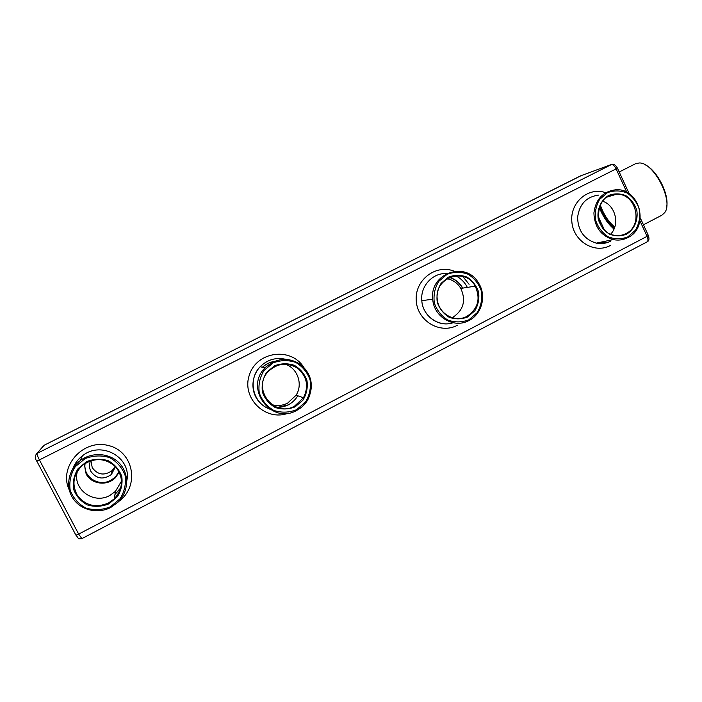 <?xml version="1.0" encoding="UTF-8"?>
<svg xmlns="http://www.w3.org/2000/svg" width="702" height="702" viewBox="0 0 702 702"><rect width="100%" height="100%" fill="white"/><g stroke="black" fill="none" stroke-linecap="round" stroke-linejoin="round"><path stroke-width="1.05" d="M114.979 494.366L120.858 487.706M114.961 494.48L120.814 487.864M462.469 288.153L461.89 287.136C458.871 282.327 454.721 279.098 449.42 277.457M277.193 407.388C286.065 407.265 292.909 403.457 297.727 395.963L297.832 395.788M274.394 361.346C269.849 362.144 265.856 364.11 262.416 367.243M110.811 507.423L118.155 502.053C128.756 491.654 129.458 474.131 119.717 463.583C110.117 452.93 92.006 451.526 80.098 460.696C68.357 469.541 65.111 486.67 72.99 498.429C80.73 510.266 97.876 514.268 110.811 507.423M609.766 241.514L609.257 240.409M604.352 229.817L598.209 216.541M599.254 207.327C602.913 216.558 607.818 223.806 613.987 229.045M610.67 234.135C620.182 224.482 615.435 205.124 602.562 201.228M462.697 288.118L462.109 287.1C459.082 282.257 454.896 279.027 449.57 277.395M277.334 407.441L288.504 404.826M274.263 361.407C269.805 362.223 265.882 364.18 262.504 367.26M469.006 320.498C482.107 314.075 486.784 295.165 478.387 282.757C465.672 260.547 429.387 273.289 432.739 299.201C433.678 317.05 454.185 328.948 469.006 320.498M627.772 237.645C649.999 227.457 639.873 187.487 615.557 189.794C602.93 191.549 595.717 199.263 593.918 212.934C594.392 226.799 600.807 235.688 613.179 239.593C618.286 240.646 623.157 239.996 627.772 237.645M296.762 410.38C301.439 407.897 305.124 404.37 307.809 399.789C314.163 386.24 311.837 374.508 300.851 364.592C288.259 356.721 276.334 357.809 265.058 367.839C243.848 388.417 271.56 425.228 296.762 410.38M77.58 470.796C71.674 488.557 93.348 504.975 109.819 495.454L115.4 491.444L121.586 481.002M110.407 506.818L120.051 498.762C124.561 491.479 126.237 483.722 125.096 475.465C122.192 467.69 117.041 461.74 109.644 457.616C101.457 455.124 93.278 455.458 85.109 458.608L75.325 466.637C70.726 473.964 69.007 481.8 70.174 490.154C73.148 498.008 78.378 503.975 85.872 508.046C94.129 510.459 102.299 510.047 110.407 506.818M119.314 472.104L115.172 477.948C106.888 486.354 91.137 484.196 86.118 473.859L84.293 463.917M625.894 233.59C643.962 225.333 636.082 192.857 616.303 194.278C594.067 193.638 592.216 232.09 614.347 235.258C618.401 236.004 622.244 235.442 625.894 233.59M468.91 319.787L477.184 312.68C481.037 306.098 482.467 298.973 481.467 291.304C478.948 284.003 474.508 278.317 468.137 274.254C461.1 271.665 454.08 271.692 447.077 274.324L438.697 281.414C434.766 288.031 433.309 295.217 434.327 302.974C436.898 310.345 441.409 316.04 447.841 320.077C454.931 322.587 461.96 322.499 468.91 319.787M627.799 236.899L635.494 230.186C639.074 223.912 640.399 217.067 639.461 209.652C637.109 202.571 632.967 197.008 627.035 192.98C620.471 190.374 613.934 190.277 607.423 192.699L599.622 199.386C595.98 205.695 594.629 212.592 595.586 220.095C597.981 227.237 602.184 232.81 608.186 236.802C614.785 239.356 621.323 239.391 627.799 236.899M296.516 409.722L305.44 402.158C309.6 395.252 311.153 387.82 310.082 379.87C307.379 372.332 302.606 366.523 295.753 362.425C288.171 359.88 280.607 360.047 273.06 362.925L264.013 370.454C259.766 377.413 258.187 384.907 259.275 392.953C262.039 400.561 266.883 406.388 273.824 410.442C281.458 412.916 289.022 412.671 296.516 409.722M108.485 502.992L114.338 498.78C123.306 488.285 123.798 477.693 115.812 466.988C105.791 458.002 94.875 457.274 83.073 464.812C73.227 473.99 71.376 484.283 77.527 495.7C85.741 505.747 96.06 508.178 108.485 502.992M108.854 503.861L117.322 496.797C121.279 490.417 122.753 483.599 121.753 476.36C119.2 469.533 114.672 464.312 108.187 460.705C101 458.529 93.831 458.818 86.679 461.591L78.097 468.629C74.079 475.052 72.569 481.923 73.587 489.241C76.193 496.13 80.783 501.36 87.346 504.931C94.577 507.046 101.746 506.686 108.854 503.861M119.296 472.069L115.189 477.851L110.793 480.984C100.377 485.17 92.164 482.765 86.153 473.762L84.319 463.89M614.153 228.677C607.932 223.464 603.018 216.198 599.411 206.879M626.553 234.187C634.354 229.396 638.381 219.98 636.784 210.284C634.722 204.071 631.08 199.201 625.877 195.665C620.12 193.383 614.39 193.304 608.678 195.428C600.798 200.175 596.691 209.661 598.306 219.445C600.412 225.711 604.097 230.589 609.354 234.099C615.136 236.337 620.875 236.363 626.553 234.187M619.208 171.99L635.459 163.768L639.022 162.996C653.694 161.793 674.078 201.492 664.575 212.759L661.872 215.207L643.444 224.807M467.567 317.006L474.833 310.767C478.211 305.001 479.466 298.745 478.588 292.014C476.377 285.609 472.481 280.625 466.9 277.062C460.723 274.798 454.563 274.824 448.429 277.141L441.084 283.354C437.644 289.154 436.363 295.454 437.258 302.255C439.505 308.713 443.453 313.706 449.096 317.243C455.317 319.454 461.468 319.375 467.567 317.006M295.086 406.853L302.913 400.228C306.563 394.164 307.924 387.644 306.985 380.668C304.615 374.052 300.421 368.954 294.41 365.365C287.759 363.136 281.125 363.285 274.508 365.812L266.584 372.42C262.864 378.518 261.486 385.091 262.434 392.137C264.856 398.806 269.103 403.922 275.175 407.476C281.871 409.643 288.504 409.442 295.086 406.853M118.866 471.244C117.181 475.272 114.373 478.334 110.433 480.431C98.508 487.223 82.52 476.518 85.144 463.355M614.408 228.036C608.107 222.885 603.202 215.584 599.701 206.142M452.097 317.69L452.913 317.295C463.557 310.1 466.189 300.474 460.81 288.417C457.572 283.117 452.992 279.887 447.06 278.72M271.779 404.606C277.246 406.168 282.537 405.677 287.644 403.115L296.121 395.182C303.238 384.161 297.472 367.936 285.03 364.092M265.926 366.962L264.838 367.787M644.585 164.54C656.703 169.349 669.708 194.708 666.549 207.353M466.997 316.321C478.08 308.81 480.826 298.754 475.219 286.162C465.084 266.523 433.485 277.685 437.355 299.815C438.75 314.005 455.142 323.034 466.997 316.321M294.603 406.089L303.457 397.78C308.959 386.548 307.125 376.781 297.964 368.471C287.425 361.951 277.536 362.96 268.287 371.498C251.421 388.539 274.113 418.111 294.603 406.089M115.488 466.646L111.425 474.455C103.378 480.01 96.525 479.001 90.883 471.419C89.172 467.971 89.057 464.426 90.549 460.793M614.75 227.079C608.397 221.779 603.571 214.382 600.254 204.896M115.189 466.339L112.171 470.586C104.352 475.974 97.701 474.991 92.225 467.62L90.97 460.652M82.002 538.574L647.095 241.883C648.244 241.005 648.236 239.154 647.068 236.337L78.668 534.108L39.409 459.915L36.662 461.091M640.347 218.059L648.288 235.354L647.068 236.337L639.952 220.84M626.877 192.357L616.102 168.884L39.409 459.915C37.601 456.388 36.785 454.238 36.969 453.474L36.601 453.694C34.802 456.291 34.863 458.766 36.794 461.109L75.86 535.091M69.322 490.075C58.064 467.014 82.862 438.794 108.099 445.454C133.555 451.017 140.242 486.047 118.84 501.36M457.423 325.254C440.189 334.67 417.093 320.893 416.225 300.359C414.724 279.852 436.109 263.715 454.317 271.253M462.793 276.448L469.076 284.301M610.275 245.533C594.489 254.159 573.262 241.181 571.84 221.744C569.866 202.351 588.592 186.46 605.686 192.717M288.294 413.153C265.733 421.884 241.225 398.113 249.368 374.991C256.599 351.597 290.321 346.744 303.404 366.777M126.755 480.923C132.169 457.801 101.351 440.119 82.388 455.861C78.045 459.213 74.912 463.399 72.99 468.427M78.668 534.108L76.027 535.196C79.765 539.768 77.001 538.653 81.923 538.688L78.668 534.108M581.133 175.658L44.244 445.2L580.642 175.833L611.179 164.593C612.846 164.338 614.487 165.777 616.102 168.884L617.409 168.076C615.487 164.9 613.609 163.671 611.784 164.382L36.969 453.474L42.804 446.639M467.339 287.399L465.882 284.828C463.276 280.835 459.871 277.834 455.659 275.807M446.7 273.578C432.765 272.569 420.217 286.126 421.805 300.675C422.701 316.163 439.075 327.632 453.053 322.745M598.552 195.103C586.319 196.814 579.334 204.256 577.597 217.445C578.053 230.818 584.266 239.382 596.244 243.138C601.184 244.147 605.887 243.524 610.363 241.251M285.495 359.248C275.781 357.16 267.339 359.661 260.17 366.734C247.543 379.264 252.694 402.983 269.261 408.827M78.922 538.653L77.992 537.969M36.601 453.694L44.305 445.165M111.293 480.765L109.924 481.405M80.098 460.696L82.388 455.861C77.878 459.31 74.658 463.645 72.718 468.866M617.444 168.147L629.194 193.752M467.321 287.399L465.882 284.828M432.739 299.201L421.805 300.675C422.63 315.83 438.223 327.264 452.053 323.034M613.179 239.593L596.244 243.138L606.993 242.646M265.058 367.839L260.17 366.734C248.517 379.089 250.456 401.605 269.665 409.099M647.095 241.883C649.052 241.005 649.473 238.882 648.358 235.512M607.23 197.025L616.303 194.278M115.4 491.444L114.338 498.78M460.81 288.417L475.219 286.162M296.121 395.182L303.457 397.78M111.425 474.455L112.171 470.586"/></g></svg>
